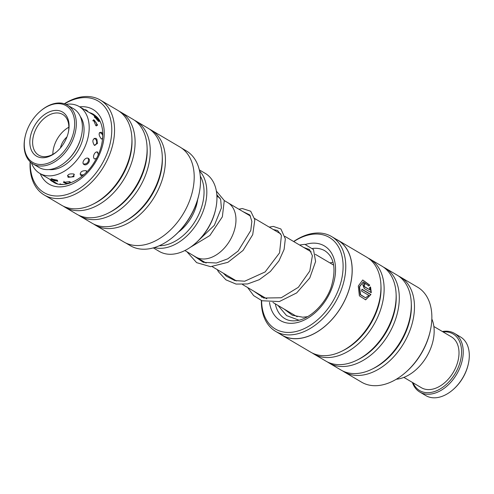 <?xml version="1.0" encoding="UTF-8"?>
<svg xmlns="http://www.w3.org/2000/svg" width="494" height="494" viewBox="0 0 494 494"><rect width="100%" height="100%" fill="white"/><g stroke="black" fill="none" stroke-linecap="round" stroke-linejoin="round"><path stroke-width="0.74" d="M184.873 250.538L195.791 256.979A31.53 21.014 -59.5 0 0 199.039 258.381A31.53 21.014 -59.5 0 0 231.186 238.188A31.53 21.014 -59.5 0 0 227.827 202.663L224.276 200.57M215.779 208.616L215.582 209.524A43.318 28.874 120.5 0 1 195.871 242.943L195.167 243.554A45.287 30.19 -59.5 0 0 215.779 208.616A45.287 30.19 -59.5 0 0 205.232 173.363L199.304 169.868M153.288 247.883L159.216 251.384A45.287 30.19 -59.5 0 0 163.872 253.391A45.287 30.19 -59.5 0 0 195.167 243.554M159.241 245.753A43.318 28.874 -59.5 0 0 195.717 220.33A43.318 28.874 -59.5 0 0 200.317 176.105M199.539 170.918A45.287 30.19 120.5 0 1 198.113 221.744A45.287 30.19 120.5 0 1 154.319 247.587M178.495 232.063A35.445 23.626 -59.5 0 0 180.977 230.068A35.445 23.626 -59.5 0 0 197.1 202.719A35.445 23.626 -59.5 0 0 197.656 199.582M178.791 231.766A33.87 22.576 -59.5 0 0 181.255 229.815M197.02 203.09A33.87 22.576 -59.5 0 0 197.532 199.984M275.603 331.363L281.975 335.123A55.056 36.698 -59.5 0 0 300.346 338.285A55.056 36.698 -59.5 0 0 347.443 294.158A55.056 36.698 -59.5 0 0 337.915 240.282L331.542 236.521A55.056 36.698 120.5 0 1 341.07 290.398A55.056 36.698 120.5 0 1 293.973 334.531A55.056 36.698 120.5 0 1 275.603 331.363A55.056 36.698 120.5 0 1 261.369 300.513M293.652 241.517A55.056 36.698 120.5 0 1 313.165 233.359A55.056 36.698 120.5 0 1 331.542 236.521M365.548 297.796L360.243 294.652L359.286 286.823L363.226 281.932L359.583 286.779L360.54 294.609L365.548 297.796L368.907 295.4L361.565 291.071A55.137 36.747 -59.5 0 0 361.972 289.218L370.945 294.51L365.646 299.809L359.385 295.82L358.292 286.02L362.744 279.981L369.765 285.143L368.734 285.896L363.226 281.932M365.48 299.827L370.945 294.51M369.969 289.873L369.5 287.718L370.562 286.965L371.303 292.67L364.257 288.515L362.757 284.63L364.059 282.821L364.992 283.037A55.137 36.747 120.5 0 1 364.8 284.853L364.041 285.39L364.553 286.681L369.969 289.873L364.263 286.724L363.751 285.433L364.504 284.902M364.8 284.853L364.195 284.828M430.447 330.109L430.249 331.017A53.167 35.438 120.5 0 1 406.056 372.031L405.358 372.643A55.137 36.747 -59.5 0 0 430.447 330.109A55.137 36.747 -59.5 0 0 417.609 287.193L400.226 276.936A55.137 36.747 120.5 0 1 409.767 330.894A55.137 36.747 120.5 0 1 362.608 375.088A55.137 36.747 120.5 0 1 344.207 371.92A55.137 36.747 120.5 0 1 342.657 370.926M344.207 371.92L361.589 382.171A55.137 36.747 -59.5 0 0 379.991 385.339A55.137 36.747 -59.5 0 0 405.358 372.643M261.604 300.605A53.167 35.438 -59.5 0 0 293.09 332.079A53.167 35.438 -59.5 0 0 342.046 277.313A53.167 35.438 -59.5 0 0 311.621 234.378A53.167 35.438 -59.5 0 0 293.776 241.591M337.952 240.214L366.715 257.176A55.137 36.747 120.5 0 1 380.923 284.834L380.998 286.477A53.167 35.438 120.5 0 1 343.244 350.481L341.774 351.209A55.137 36.747 120.5 0 1 329.097 355.328A55.137 36.747 120.5 0 1 310.701 352.16L281.932 335.191A55.137 36.747 -59.5 0 0 300.333 338.359A55.137 36.747 -59.5 0 0 347.492 294.165A55.137 36.747 -59.5 0 0 337.952 240.214A55.137 36.747 -59.5 0 0 336.223 239.281M380.923 284.834A55.137 36.747 120.5 0 1 341.774 351.209M368.265 258.171A55.137 36.747 120.5 0 1 369.876 259.041A55.137 36.747 120.5 0 1 379.423 312.998A55.137 36.747 120.5 0 1 332.258 357.187A55.137 36.747 120.5 0 1 313.857 354.019A55.137 36.747 120.5 0 1 312.313 353.031M369.876 259.041L381.893 266.124A55.137 36.747 120.5 0 1 396.095 293.782L396.169 295.424A53.167 35.438 120.5 0 1 358.416 359.428L356.946 360.157A55.137 36.747 120.5 0 1 344.275 364.276A55.137 36.747 120.5 0 1 325.873 361.108L313.857 354.019M396.095 293.782A55.137 36.747 120.5 0 1 356.946 360.157M383.437 267.118A55.137 36.747 120.5 0 1 385.048 267.989A55.137 36.747 120.5 0 1 394.595 321.946A55.137 36.747 120.5 0 1 347.43 366.14A55.137 36.747 120.5 0 1 329.035 362.973A55.137 36.747 120.5 0 1 327.485 361.979M385.048 267.989L397.065 275.078A55.137 36.747 120.5 0 1 411.267 302.729L411.341 304.372A53.167 35.438 120.5 0 1 373.594 368.376L372.118 369.104A55.137 36.747 120.5 0 1 359.447 373.223A55.137 36.747 120.5 0 1 341.045 370.055L329.035 362.973M411.267 302.729A55.137 36.747 120.5 0 1 372.118 369.104M398.609 276.066A55.137 36.747 120.5 0 1 400.226 276.936M280.283 334.129A55.137 36.747 -59.5 0 0 281.932 335.191M261.764 295.863A53.167 35.438 -59.5 0 0 261.678 297.215M261.53 297.147A55.056 36.698 120.5 0 1 261.641 295.795M371.006 292.714L370.265 287.008M364.523 284.779A54.741 36.488 -59.5 0 0 364.696 283.081L364.992 283.037M368.438 285.94L369.765 285.143M369.469 285.192L362.713 279.993M370.654 294.554L361.929 289.41M125.674 242.937L130.354 245.697A55.056 36.698 -59.5 0 0 174.055 236.181A55.056 36.698 -59.5 0 0 199.107 193.704A55.056 36.698 -59.5 0 0 190.919 154.381A55.056 36.698 -59.5 0 0 186.294 150.855L181.613 148.095M30.301 161.915A53.167 35.438 -59.5 0 0 39.551 189.177A53.167 35.438 -59.5 0 0 96.923 171.776A53.167 35.438 -59.5 0 0 102.505 104.401A53.167 35.438 -59.5 0 0 64.56 103.833M64.325 103.752A55.137 36.747 120.5 0 1 100.301 100.047A55.137 36.747 120.5 0 1 104.938 103.579A55.137 36.747 120.5 0 1 101.634 169.899A55.137 36.747 120.5 0 1 44.287 195.025A55.137 36.747 120.5 0 1 39.65 191.493A55.137 36.747 120.5 0 1 30.122 161.748M199.107 193.704L198.921 194.58A53.167 35.438 120.5 0 1 174.728 235.595L174.055 236.181M78.46 215.1A55.137 36.747 -59.5 0 0 80.003 216.094L92.014 223.177A55.137 36.747 -59.5 0 0 123.092 222.232L124.562 221.497A53.167 35.438 -59.5 0 0 162.31 157.493L162.242 155.851A55.137 36.747 -59.5 0 0 152.665 131.725A55.137 36.747 -59.5 0 0 148.033 128.199L136.023 121.11A55.137 36.747 -59.5 0 0 134.405 120.24M93.632 224.048A55.137 36.747 -59.5 0 0 95.175 225.042A55.137 36.747 -59.5 0 0 152.529 199.909A55.137 36.747 -59.5 0 0 155.826 133.59A55.137 36.747 -59.5 0 0 151.195 130.064A55.137 36.747 -59.5 0 0 149.577 129.187M123.092 222.232A55.137 36.747 -59.5 0 0 162.242 155.851M63.288 206.152A55.137 36.747 -59.5 0 0 64.831 207.147L76.842 214.229A55.137 36.747 -59.5 0 0 107.92 213.278L109.39 212.55A53.167 35.438 -59.5 0 0 147.138 148.546L147.064 146.903A55.137 36.747 -59.5 0 0 137.493 122.778A55.137 36.747 -59.5 0 0 132.861 119.252L120.851 112.163A55.137 36.747 -59.5 0 0 119.233 111.292M80.003 216.094A55.137 36.747 -59.5 0 0 137.357 190.962A55.137 36.747 -59.5 0 0 140.654 124.642A55.137 36.747 -59.5 0 0 136.023 121.11M107.92 213.278A55.137 36.747 -59.5 0 0 147.064 146.903M44.287 195.025L61.67 205.282A55.137 36.747 -59.5 0 0 92.749 204.331L94.218 203.602A53.167 35.438 -59.5 0 0 131.966 139.598L131.892 137.956A55.137 36.747 -59.5 0 0 122.321 113.83A55.137 36.747 -59.5 0 0 117.689 110.298L100.301 100.047M64.831 207.147A55.137 36.747 -59.5 0 0 122.185 182.014A55.137 36.747 -59.5 0 0 125.482 115.695A55.137 36.747 -59.5 0 0 120.851 112.163M92.749 204.331A55.137 36.747 -59.5 0 0 131.892 137.956M151.195 130.064L179.958 147.027A55.137 36.747 120.5 0 1 184.595 150.559A55.137 36.747 120.5 0 1 181.292 216.878A55.137 36.747 120.5 0 1 123.938 242.004L95.175 225.042M86.147 170.646C81.43 170.615 79.664 172.221 80.849 175.456L82.232 175.845M97.892 152.238C95.07 150.386 91.742 157.425 94.681 159.019M102.82 133.794L101.289 132.207M101.319 132.219C98.43 132.59 98.399 134.788 101.214 138.82L102.585 138.999M95.336 116.948L94.286 116.516L98.374 121.271L99.714 121.283L95.336 116.948M57.502 183.848L39.755 173.382A38.791 25.855 120.5 0 1 31.449 162.872M70.556 182.885L69.765 181.619L63.386 182.372L67.128 183.873M83.974 164.496C87.006 166.472 91.52 160.112 88.327 158.376C85.499 156.579 80.985 162.927 83.974 164.496M94.305 145.261L97.448 143.519L96.886 139.271L95.91 138.295C92.514 138.833 91.977 141.154 94.305 145.261M95.861 125.698L97.608 125.143L94.212 120.098L93.391 119.77L95.861 125.698M65.955 104.37A38.791 25.855 120.5 0 1 79.17 106.556L92.866 114.633M51.827 179.588L57.749 181.292L57.094 180.112L50.944 178.884L51.827 179.588M68.11 177.315L73.927 176.722L73.834 173.993C68.938 173.487 67.036 174.598 68.11 177.315L68.11 177.315M80.294 116.498A32.098 21.39 120.5 0 1 80.954 144.662A32.098 21.39 120.5 0 1 59.286 167.948A32.098 21.39 120.5 0 1 49.005 169.553M101.745 125.951L102.332 128.57M93.094 114.954L97.398 117.553M79.17 106.556A38.791 25.855 120.5 0 1 87.234 140.543A38.791 25.855 120.5 0 1 59.249 173.783A38.791 25.855 120.5 0 1 39.755 173.382M63.133 184.416L59.478 184.25M419.739 356.106L422.247 351.938M431.836 318.988A38.791 25.855 120.5 0 1 411.947 372.964A38.791 25.855 120.5 0 1 396.299 379.244M50.419 105.105A32.882 21.921 -59.5 0 0 40.063 111.428A32.882 21.921 -59.5 0 0 25.101 136.801A32.882 21.921 -59.5 0 0 48.511 163.039A32.882 21.921 -59.5 0 0 74.656 124.729A32.882 21.921 -59.5 0 0 50.419 105.105M40.063 111.428L40.489 111.064A34.067 22.705 120.5 0 1 51.215 104.512A34.067 22.705 120.5 0 1 67.53 105.179A34.067 22.705 120.5 0 1 74.464 135.504A34.067 22.705 120.5 0 1 49.233 164.527A34.067 22.705 120.5 0 1 32.919 163.86A34.067 22.705 120.5 0 1 24.984 137.344L25.101 136.801M32.919 163.86L38.983 167.441A34.067 22.705 -59.5 0 0 55.303 168.102A34.067 22.705 -59.5 0 0 66.029 161.55A34.067 22.705 -59.5 0 0 81.529 135.27A34.067 22.705 -59.5 0 0 73.6 108.754L67.53 105.179M50.209 111.52A25.595 17.062 120.5 0 1 68.431 131.947A25.595 17.062 120.5 0 1 56.779 151.695A25.595 17.062 120.5 0 1 48.721 156.617A25.595 17.062 120.5 0 1 29.856 141.34A25.595 17.062 120.5 0 1 50.209 111.52M68.326 132.411A23.632 15.752 -59.5 0 0 62.732 114.466A23.632 15.752 -59.5 0 0 51.413 114.003A23.632 15.752 -59.5 0 0 33.913 134.133A23.632 15.752 -59.5 0 0 38.723 155.172A23.632 15.752 -59.5 0 0 50.042 155.629A23.632 15.752 -59.5 0 0 57.137 151.38M81.529 135.27L81.411 135.813A32.882 21.921 120.5 0 1 66.449 161.186L66.029 161.55M60.447 147.972A14.178 9.448 120.5 0 1 66.943 136.955M68.845 127.217A23.632 15.752 -59.5 0 0 52.846 154.344M468.429 363.467L468.312 364.01A32.882 21.921 120.5 0 1 453.35 389.383L452.93 389.747A34.067 22.705 -59.5 0 0 468.429 363.467A34.067 22.705 -59.5 0 0 469.3 356.18A34.067 22.705 -59.5 0 0 460.501 336.951L454.431 333.37A34.067 22.705 120.5 0 1 463.23 352.599A34.067 22.705 120.5 0 1 447.57 385.536A34.067 22.705 120.5 0 1 419.82 392.057A34.067 22.705 120.5 0 1 412.373 382.405M419.82 392.057L425.884 395.632A34.067 22.705 -59.5 0 0 452.93 389.747M413.058 382.813A32.882 21.921 -59.5 0 0 440.975 388.463A32.882 21.921 -59.5 0 0 461.569 352.506A32.882 21.921 -59.5 0 0 443.069 331.931M433.88 326.509L451.368 336.822A29.535 19.686 120.5 0 1 459 353.5A29.535 19.686 120.5 0 1 445.421 382.053A29.535 19.686 120.5 0 1 421.357 387.704L403.87 377.391M442.383 331.523A34.067 22.705 120.5 0 1 454.431 333.37M305.601 244.4A43.318 28.874 120.5 0 1 309.905 243.425A43.318 28.874 120.5 0 1 334.697 278.406A43.318 28.874 120.5 0 1 294.807 323.033A43.318 28.874 120.5 0 1 269.508 302.377M275.312 303.853A39.384 26.25 -59.5 0 0 284.877 318.642C288.175 320.606 292.133 321.267 296.758 320.625C309.701 319.118 325.583 304.057 331.283 286.829C336.395 269.069 334.265 257.059 324.891 250.798A39.384 26.25 -59.5 0 0 312.696 248.414M308.991 249.1A39.384 26.25 -59.5 0 0 307.324 249.581M52.197 181.317A39.384 26.25 -59.5 0 0 53.55 182.206C63.64 189.258 84.696 179.73 95.299 160.507C105.197 144.057 104.913 123.889 96.472 116.578L93.564 114.361A39.384 26.25 -59.5 0 0 89.365 112.57M79.664 106.846A43.318 28.874 120.5 0 1 96.676 112.249A43.318 28.874 120.5 0 1 92.125 167.151A43.318 28.874 120.5 0 1 45.38 181.329A43.318 28.874 120.5 0 1 40.249 173.672M333.678 265.124L315.32 254.299M311.164 251.847L284.97 236.398M280.814 233.946L254.626 218.496M250.477 216.051L228.518 203.102M220.114 198.119L216.909 196.223M297.184 316.753L272.91 302.439M266.822 298.845L242.566 284.538M236.478 280.95L212.222 266.643M206.14 263.055L196.507 257.374M94.904 115.25A3.94 3.94 0 0 0 93.527 115.04M60.175 183.762A3.94 3.94 0 0 0 60.54 184.367M87.988 111.91A3.94 3.94 0 0 0 84.313 109.594M96.441 125.945A3.94 3.94 0 0 0 92.705 120.721M94.694 145.44A3.94 3.94 0 0 0 94.144 138.314M83.282 163.786A3.94 3.94 0 0 0 88.031 158.234M67.511 175.475A3.94 3.94 0 0 0 74.335 174.407M51.919 178.637A3.94 3.94 0 0 0 57.44 180.341M80.639 117.319A3.94 3.94 0 0 0 81.078 117.689M98.738 121.462A3.94 3.94 0 0 0 94.576 117.492M102.783 136.523A3.94 3.94 0 0 0 99.418 132.602M101.832 139.061A3.94 3.94 0 0 0 102.758 136.894M94.49 158.889A3.94 3.94 0 0 0 96.602 158.123M98.195 154.826A3.94 3.94 0 0 0 96.836 151.979M80.003 173.993A3.94 3.94 0 0 0 83.943 174.617M86.092 172.573A3.94 3.94 0 0 0 86.444 170.862M63.868 181.298A3.94 3.94 0 0 0 70.265 182.002M50.018 179.427A3.94 3.94 0 0 0 53.865 181.526M51.666 169.664L51.03 169.288M81.677 118.782L81.041 118.406M307.558 316.685L302.729 317.197L292.294 315.228L284.038 309.003M303.724 247.457L309.547 249.6L312.381 255.707L309.794 271.008L298.357 287.292L281.222 297.771L263.691 298.018L253.694 291.102M273.373 229.556L277.529 230.463L281.432 235.391L279.555 252.86L265.124 271.947L244.734 281.209L234.798 280.561L226.406 276.245L223.35 273.207M243.029 211.66L249.816 214.946L251.854 221.38L250.791 230.451L238.133 251.045L227.82 258.8L216.44 262.999L203.324 262.326L193.049 255.361M216.81 194.661L220.682 199.422L221.374 208.011L214.365 225.289L198.977 240.028M190.283 247.34L209.857 235.533L222.356 216.817L224.276 200.558L216.366 191.085M186.942 251.761L196.643 262.647L210.574 266.667L227.882 262.333L243.067 250.427L252.718 234.669L254.842 219.737L250.705 211.222L242.313 208.542L238.886 209.215M217.261 269.619L218.422 271.712L225.956 279.857L236.058 284.075L247.587 283.957L259.27 279.69L270.36 271.509L278.962 260.857L284.112 249.39L285.328 238.824L280.895 228.975L273.318 226.406L269.23 227.11M247.611 287.514L253.65 295.616L261.993 300.753L279.338 301.556L296.666 292.923L309.781 277.955L315.598 261.505L313.48 249.544L304.872 244.332L299.574 245.005M277.961 305.416L286.606 315.623L298.95 320.198M333.042 262.271L329.918 262.907"/></g></svg>
